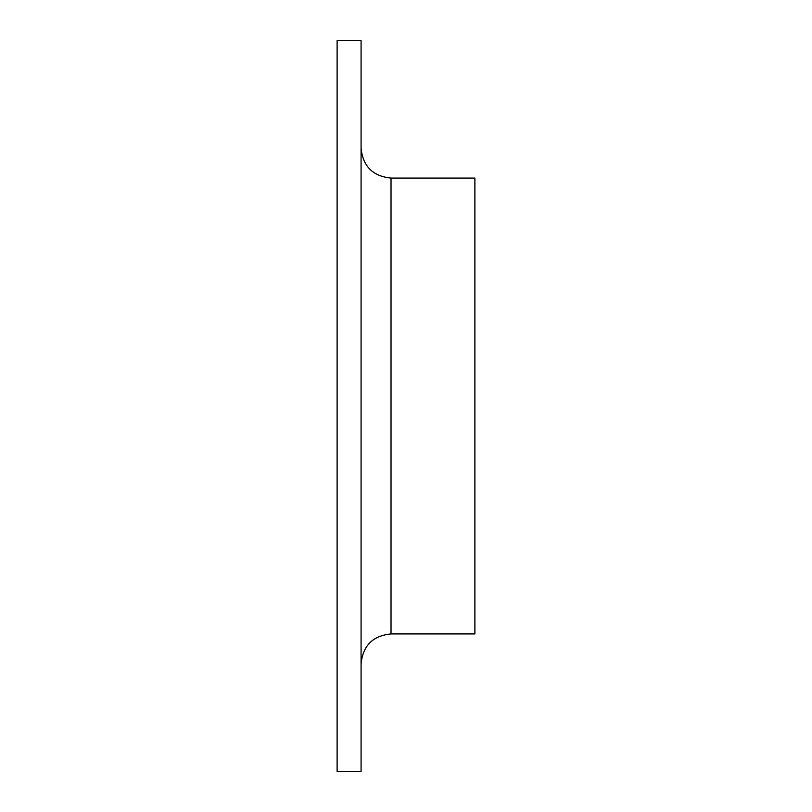 <?xml version="1.0" encoding="UTF-8"?>
<svg xmlns="http://www.w3.org/2000/svg" width="812" height="812" viewBox="0 0 812 812"><rect width="100%" height="100%" fill="white"/><g stroke="black" fill="none" stroke-linecap="round" stroke-linejoin="round"><path stroke-width="1.22" d="M337.112 406L337.112 40.6L361.076 40.6L361.076 771.4L337.112 771.4L337.112 406M391.029 178.072L391.029 633.928L474.888 633.928L474.888 178.072L391.029 178.072C372.83 176.295 362.852 166.318 361.076 148.119M391.029 633.928C372.83 635.705 362.852 645.682 361.076 663.881"/></g></svg>
